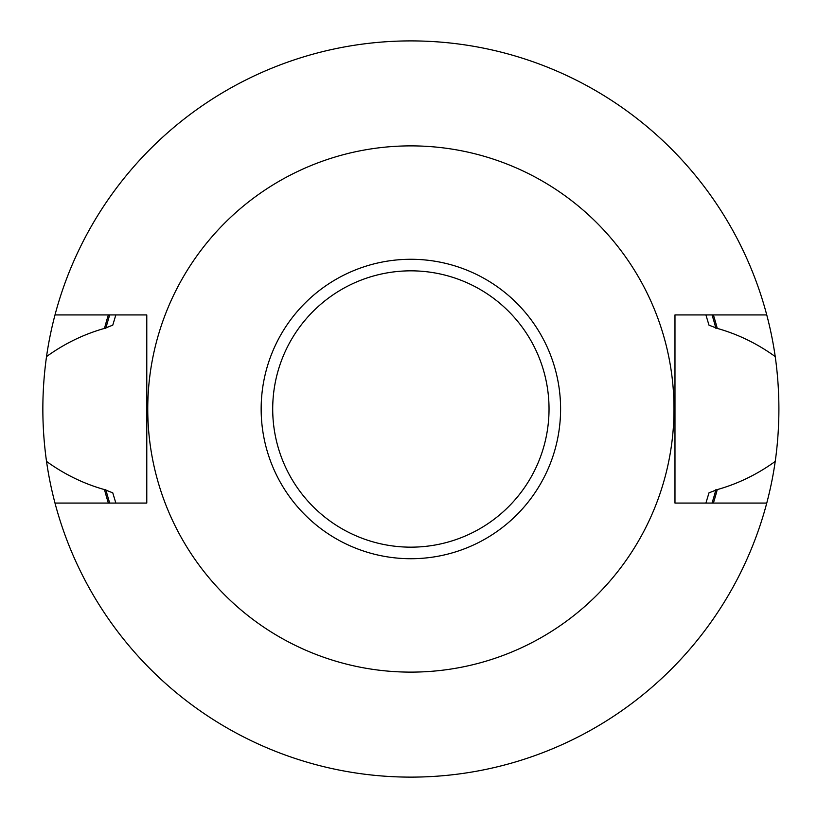 <?xml version="1.0" encoding="UTF-8"?>
<svg xmlns="http://www.w3.org/2000/svg" width="818" height="818" viewBox="0 0 818 818"><rect width="100%" height="100%" fill="white"/><g stroke="black" fill="none" stroke-linecap="round" stroke-linejoin="round"><path stroke-width="1.23" d="M55 503.07L146.78 503.07L146.78 314.93L55 314.93A368.1 368.1 0 0 0 46.524 356.587C41.626 391.525 41.626 426.475 46.524 461.413A368.1 368.1 0 0 0 775.229 461.413C757.264 474.389 737.938 483.786 717.253 489.604L708.981 492.845L705.914 503.07M705.914 314.93L708.981 325.155L717.253 328.396C737.938 334.214 757.264 343.611 775.229 356.587A368.1 368.1 0 0 0 766.752 314.93L674.973 314.93L674.973 503.07L766.752 503.07M766.752 314.93A368.1 368.1 0 0 0 55 314.93M147.751 409A263.12 263.12 0 0 1 410.871 145.88A263.12 263.12 0 0 1 674.001 409A263.12 263.12 0 0 1 410.871 672.12A263.12 263.12 0 0 1 147.751 409M115.839 314.93L112.772 325.155L104.499 328.396C83.814 334.214 64.489 343.611 46.524 356.587M717.253 328.396A316.801 316.801 0 0 0 713.388 314.93M108.365 314.93A316.801 316.801 0 0 0 104.499 328.396M775.229 356.587C780.116 391.525 780.116 426.475 775.229 461.413M46.524 461.413C64.489 474.389 83.814 483.786 104.499 489.604L112.772 492.845L115.839 503.07M104.499 489.604A316.801 316.801 0 0 0 108.365 503.07M713.388 503.07A316.801 316.801 0 0 0 717.253 489.604M105.829 328.396A315.513 315.513 0 0 1 109.714 314.93M712.038 314.93A315.513 315.513 0 0 1 715.924 328.396M560.596 409A149.725 149.725 0 0 0 336.014 279.337A149.725 149.725 0 0 0 336.014 538.663A149.725 149.725 0 0 0 560.596 409M549.031 409A138.16 138.16 0 0 0 341.791 289.347A138.16 138.16 0 0 0 341.791 528.653A138.16 138.16 0 0 0 549.031 409M715.924 489.604A315.513 315.513 0 0 1 712.038 503.07M109.714 503.07A315.513 315.513 0 0 1 105.829 489.604"/></g></svg>
